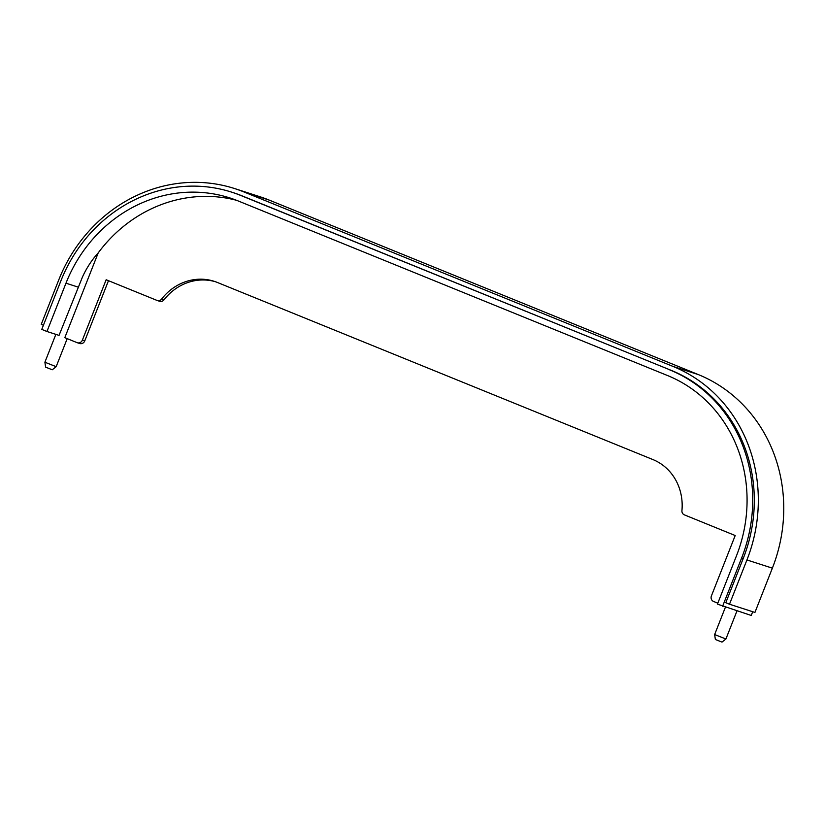 <?xml version="1.0" encoding="UTF-8"?>
<svg xmlns="http://www.w3.org/2000/svg" width="825" height="825" viewBox="0 0 825 825"><rect width="100%" height="100%" fill="white"/><g stroke="black" fill="none" stroke-linecap="round" stroke-linejoin="round"><path stroke-width="1.24" d="M236.476 200.279A141.096 130.164 -72.1 0 0 98.196 252.914L64.814 337.662L77.086 342.653A4.331 3.991 -72.1 0 0 82.376 340.127L106.157 279.747L157.018 300.424A4.331 3.991 -72.1 0 0 161.648 299.042A51.934 47.912 -72.1 0 1 214.263 281.335A51.934 47.912 -72.1 0 1 217.336 282.449L652.895 459.556A51.934 47.912 -72.1 0 1 681.935 510.593A4.331 3.991 -72.1 0 0 684.348 514.852L735.199 535.528L711.418 595.908A4.331 3.991 -72.1 0 0 713.532 601.446L717.812 603.178M215.449 281.738A51.934 47.912 -72.1 0 0 164.041 299.815A4.331 3.991 -72.1 0 1 159.4 301.197M79.468 343.417A4.331 3.991 -72.1 0 0 84.758 340.9L108.477 280.686M231.846 192.204L233.434 192.72A147.159 135.754 107.9 0 1 242.117 195.886L671.344 370.415L240.529 195.37A147.159 135.754 107.9 0 0 231.846 192.204A147.159 135.754 107.9 0 0 60.803 281.077L41.776 329.392L46.953 331.495L65.979 283.192A141.096 130.164 107.9 0 1 229.979 197.969A141.096 130.164 107.9 0 1 238.301 201.001L667.538 375.54A141.096 130.164 107.9 0 1 736.467 555.823L717.441 604.127L751.235 615.471L752.709 611.727M729.496 604.23L754.927 612.439L772.365 568.157A151.48 139.745 107.9 0 0 698.363 374.602L672.932 366.393A151.48 139.745 107.9 0 1 746.934 559.948L729.496 604.23L725.794 602.724L743.243 558.442L741.654 557.927L722.618 606.231M46.953 331.495L59.039 335.393L82.479 276.973C86.615 267.939 91.853 259.916 98.196 252.914M43.405 325.246L41.25 324.369L58.688 280.088A151.48 139.745 107.9 0 1 234.764 188.605A151.48 139.745 107.9 0 1 243.705 191.854L672.932 366.393M234.764 188.605L260.195 196.814A151.48 139.745 107.9 0 1 269.136 200.073L243.705 191.854M698.363 374.602L269.136 200.073M671.344 370.415A147.159 135.754 107.9 0 1 743.243 558.442M669.756 369.899A147.159 135.754 107.9 0 1 741.654 557.927M52.253 369.775L45.633 367.166L44.89 362.227L56.162 366.671L52.253 369.775M721.999 642.108L715.378 639.499L714.636 634.559L725.907 638.993L721.999 642.108M772.365 568.157L746.934 559.948M65.979 283.192L78.066 287.09M242.117 195.886L240.529 195.37M82.376 340.127L84.758 340.9M161.648 299.042L164.041 299.815M77.344 342.746L79.726 343.509M157.266 300.517L159.648 301.29M55.863 334.373L44.89 362.227M67.207 338.632L56.172 366.661M725.433 607.138L714.636 634.559M736.993 610.871L725.917 638.993"/></g></svg>
